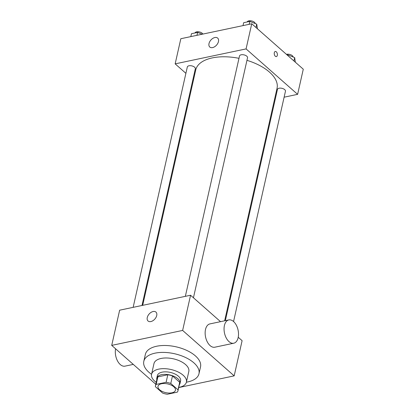 <?xml version="1.0" encoding="UTF-8"?>
<svg xmlns="http://www.w3.org/2000/svg" width="415" height="415" viewBox="0 0 415 415"><rect width="100%" height="100%" fill="white"/><g stroke="black" fill="none" stroke-linecap="round" stroke-linejoin="round"><path stroke-width="0.62" d="M173.807 386.785A8.928 4.472 12.7 0 1 175.426 390.24A8.928 4.472 12.7 0 1 165.73 392.642A8.928 4.472 12.7 0 1 158.001 386.313A8.928 4.472 12.7 0 1 164.475 383.502A8.928 4.472 12.7 0 1 173.807 386.785M166.104 382.308L156.154 384.404A11.527 5.769 12.7 0 0 155.469 385.743A11.527 5.769 12.7 0 0 155.418 386.713L162.649 393.088A11.527 5.769 12.7 0 0 167.323 394.25L177.272 392.154A11.527 5.769 12.7 0 0 177.957 390.811A11.527 5.769 12.7 0 0 178.014 389.846L170.783 383.47A11.527 5.769 12.7 0 0 166.104 382.308L167.805 374.766L157.856 376.867L156.154 384.404M178.014 389.846L179.711 382.308L172.479 375.933L170.783 383.47M179.711 382.308A11.527 5.769 12.7 0 1 179.659 383.273L177.957 390.811M155.469 385.743L157.171 378.205A11.527 5.769 12.7 0 1 157.856 376.867M167.805 374.766A11.527 5.769 12.7 0 1 172.479 375.933M179.327 384.731A11.905 5.96 -167.3 0 0 180.027 383.356A11.905 5.96 -167.3 0 0 169.725 374.921A11.905 5.96 -167.3 0 0 156.797 378.122A11.905 5.96 -167.3 0 0 156.839 379.663M156.797 378.122L157.363 375.606A11.905 5.96 12.7 0 1 165.995 371.856A11.905 5.96 12.7 0 1 178.434 376.229A11.905 5.96 12.7 0 1 180.598 380.84L180.027 383.356M178.72 387.423A17.861 8.943 -167.3 0 0 179.285 387.309A17.861 8.943 -167.3 0 0 186.402 382.153A17.861 8.943 -167.3 0 0 170.944 369.5A17.861 8.943 -167.3 0 0 151.558 374.299A17.861 8.943 -167.3 0 0 156.232 382.355M186.402 382.153L188.809 371.467A17.861 8.943 -167.3 0 0 173.356 358.819A17.861 8.943 -167.3 0 0 153.965 363.613L151.558 374.299M186.397 382.179A28.277 14.157 -167.3 0 0 187.71 381.93A28.277 14.157 -167.3 0 0 198.972 373.759A28.277 14.157 -167.3 0 0 174.502 353.73A28.277 14.157 -167.3 0 0 143.803 361.325A28.277 14.157 -167.3 0 0 151.553 374.325M143.803 361.325L145.359 354.41A28.277 14.157 12.7 0 1 165.86 345.503A28.277 14.157 12.7 0 1 195.403 355.894A28.277 14.157 12.7 0 1 200.533 366.844L198.972 373.759M178.689 387.569L234.174 375.871L182.636 330.433L111.718 345.384L155.807 384.254M238.231 337.265L242.106 340.684L234.174 375.871M220.536 321.667L190.568 295.241L119.645 310.192L111.718 345.384M233.738 343.221L214.825 347.21A11.905 6.956 -101.9 0 1 205.565 336.99A11.905 6.956 -101.9 0 1 209.912 323.908L228.826 319.918A11.905 6.956 78.1 0 0 224.479 333.006A11.905 6.956 78.1 0 0 233.738 343.221A11.905 6.956 78.1 0 0 238.153 337.628A11.905 6.956 78.1 0 0 236.327 325.184A11.905 6.956 78.1 0 0 228.826 319.918M190.568 295.241L182.636 330.433M147.263 317.542A5.955 3.802 131.4 0 1 151.044 312.391A5.955 3.802 131.4 0 1 155.926 312.08A5.955 3.802 131.4 0 1 154.842 319.057A5.955 3.802 131.4 0 1 148.056 321.008A5.955 3.802 131.4 0 1 147.263 317.542M133.282 364.401L124.993 366.144A11.905 6.956 -101.9 0 1 117.585 361.06A11.905 6.956 -101.9 0 1 115.588 348.802M142.687 305.336L195.735 69.938A41.671 20.864 12.7 0 1 238.988 58.323M246.956 60.331A41.671 20.864 12.7 0 1 269.485 72.127A41.671 20.864 12.7 0 1 277.044 88.265L224.64 320.805M193.442 297.778L247.532 57.784A4.109 2.054 -167.3 0 0 243.973 54.873A4.109 2.054 -167.3 0 0 239.517 55.973L185.344 296.346M225.335 320.655L277.448 89.417A4.109 2.054 12.7 0 1 280.426 88.125A4.109 2.054 12.7 0 1 284.716 89.635A4.109 2.054 12.7 0 1 285.463 91.222L233.562 321.526M133.148 307.349L187.321 66.981A4.109 2.054 12.7 0 1 190.298 65.684A4.109 2.054 12.7 0 1 194.588 67.194A4.109 2.054 12.7 0 1 195.335 68.786L141.992 305.482M274.58 99.201L275.275 99.055M284.119 97.193L297.617 94.345L246.079 48.908L175.161 63.858L185.889 73.315M192.918 79.509L193.468 79.996M175.161 63.858L180.826 38.72L251.744 23.769L303.282 69.206L297.617 94.345M251.744 23.769L246.079 48.908M218.466 41.562A5.955 3.802 131.4 0 1 214.685 46.708A5.955 3.802 131.4 0 1 209.798 47.025A5.955 3.802 131.4 0 1 210.882 40.042A5.955 3.802 131.4 0 1 217.673 38.092A5.955 3.802 131.4 0 1 218.466 41.562M275.275 51.481A2.604 1.52 -101.9 0 1 276.307 51.834A2.604 1.52 -101.9 0 1 277.396 54.567A2.604 1.52 -101.9 0 1 276.354 56.58A2.604 1.52 -101.9 0 1 274.325 54.344A2.604 1.52 -101.9 0 1 275.28 51.481A2.604 1.52 -101.9 0 1 276.312 51.834A2.604 1.52 -101.9 0 1 277.396 54.567A2.604 1.52 -101.9 0 1 276.354 56.58M257.414 28.77L256.745 24.163L249.809 21.404L243.667 22.695L243.008 25.611M256.745 24.163L255.993 27.515M249.809 21.404L249.15 24.319M247.184 21.954A4.109 2.054 12.7 0 1 250.224 20.75A4.109 2.054 12.7 0 1 254.431 22.254A4.109 2.054 12.7 0 1 255.199 23.546M202.172 34.222L197.613 32.406L191.471 33.703L190.812 36.613M197.613 32.406L196.954 35.322M194.988 32.961A4.109 2.054 12.7 0 1 198.028 31.753A4.109 2.054 12.7 0 1 202.235 33.262A4.109 2.054 12.7 0 1 202.878 34.072M295.35 62.214L294.676 57.607L287.74 54.847L287.139 54.972M294.676 57.607L293.924 60.953M287.74 54.847L287.616 55.397M286.449 54.365A4.109 2.054 12.7 0 1 292.362 55.698A4.109 2.054 12.7 0 1 293.135 56.99"/></g></svg>
